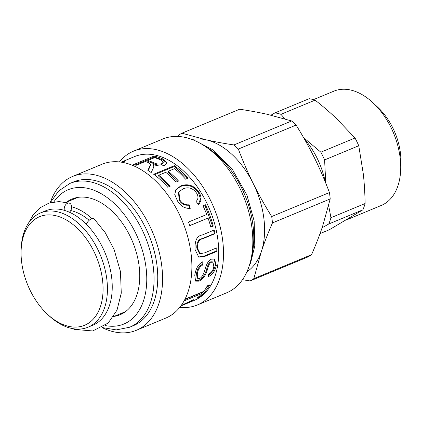 <?xml version="1.0" encoding="UTF-8"?>
<svg xmlns="http://www.w3.org/2000/svg" width="422" height="422" viewBox="0 0 422 422"><rect width="100%" height="100%" fill="white"/><g stroke="black" fill="none" stroke-linecap="round" stroke-linejoin="round"><path stroke-width="0.63" d="M71.619 206.748A61.87 39.046 67.5 0 1 91.949 218.533M70.738 210.541A57.487 36.281 67.5 0 1 89.184 220.3M21.1 250.984L21.158 249.017A61.87 39.046 67.5 0 1 21.337 245.762A61.87 39.046 67.5 0 1 40.57 212.92L45.37 210.926A61.87 39.046 67.5 0 1 105.152 253.094A61.87 39.046 67.5 0 1 92.814 325.209L88.013 327.203A61.87 39.046 67.5 0 1 48.746 315.466L47.306 314.116A58.774 37.094 67.5 0 1 21.1 250.984A58.774 37.094 67.5 0 1 21.269 247.899A58.774 37.094 67.5 0 1 69.751 222.114A58.774 37.094 67.5 0 1 101.502 302.848A58.774 37.094 67.5 0 1 47.306 314.116M40.57 212.92A61.87 39.046 67.5 0 1 100.352 255.088A61.87 39.046 67.5 0 1 88.013 327.203M123.646 312.897A62.641 39.531 67.5 0 1 121.446 313.319M74.003 199.042A62.641 39.531 67.5 0 1 75.855 197.781M66.618 202.106A62.641 39.531 67.5 0 1 72.041 199.02A62.641 39.531 67.5 0 1 104.577 205.029A62.641 39.531 67.5 0 1 138.949 264.794A62.641 39.531 67.5 0 1 120.075 314.728A62.641 39.531 67.5 0 1 114.056 316.389M69.899 183.438L73.597 181.903A77.854 49.131 67.5 0 1 114.035 189.373A77.854 49.131 67.5 0 1 156.752 263.65A77.854 49.131 67.5 0 1 133.294 325.71L129.601 327.24A77.854 49.131 -112.5 0 0 153.059 265.185A77.854 49.131 -112.5 0 0 110.342 190.902A77.854 49.131 -112.5 0 0 69.899 183.438L58.632 190.981L50.281 202.713M50.223 202.729A83.266 52.55 67.5 0 1 72.558 176.475A83.266 52.55 67.5 0 1 115.807 184.461A83.266 52.55 67.5 0 1 161.499 263.903A83.266 52.55 67.5 0 1 136.406 330.278A83.266 52.55 67.5 0 1 102.04 327.562M72.558 176.475L101.876 164.3A83.266 52.55 67.5 0 1 145.126 172.287A83.266 52.55 67.5 0 1 190.818 251.734A83.266 52.55 67.5 0 1 165.725 318.104L136.406 330.278M121.167 162.159L134.539 156.604A77.854 49.131 67.5 0 1 174.982 164.068A77.854 49.131 67.5 0 1 217.699 238.346A77.854 49.131 67.5 0 1 194.241 300.406L180.864 305.961M153.344 168.04L151.192 172.54A77.854 49.131 -112.5 0 0 147.874 170.472L150.522 164.48L148.365 162.554A77.854 49.131 -112.5 0 0 145.279 161.515L136.148 165.308A77.854 49.131 -112.5 0 0 133.5 164.601L154.188 156.013A77.854 49.131 67.5 0 1 163.082 159.062L167.096 162.739L164.585 165.245C161.378 166.442 157.643 166.173 153.381 164.443L153.882 166.247L153.344 168.04M170.187 186.202L167.729 187.22A77.854 49.131 -112.5 0 0 153.682 174.27L174.365 165.682A77.854 49.131 67.5 0 1 188.006 178.174L185.569 179.186A77.854 49.131 -112.5 0 0 174.518 168.663L168.183 171.295A77.854 49.131 67.5 0 1 178.548 181.054L176.09 182.072A77.854 49.131 -112.5 0 0 165.725 172.313L158.73 175.22A77.854 49.131 67.5 0 1 170.187 186.202M189.183 204.77L190.227 208.41C184.836 208.61 180.6 206.142 177.52 201.009L174.761 194.579L175.847 189.731L180.774 185.891C188.033 183.306 194.088 185.4 198.952 192.168C201.853 197.063 201.69 201.167 198.467 204.48L196.093 201.447C198.398 199.126 198.562 196.341 196.578 193.102C192.917 188.054 188.428 186.635 183.111 188.845L178.939 191.778L179.682 199.754C182.003 203.546 185.174 205.219 189.183 204.77L188.65 205.166L189.673 208.769M213.252 226.129L210.815 227.142A77.854 49.131 -112.5 0 0 208.041 218.074L189.794 225.649A77.854 49.131 -112.5 0 0 188.481 222.062L206.727 214.487A77.854 49.131 -112.5 0 0 202.993 205.783L205.435 204.77A77.854 49.131 67.5 0 1 213.252 226.129L210.757 226.925M216.871 251.385L204.902 256.354L198.804 257.204L195.07 249.608C194.637 240.582 197.027 235.719 202.238 235.001L214.207 230.032A77.854 49.131 67.5 0 1 214.972 233.682L203.061 238.63C199.1 239.295 197.248 242.513 197.507 248.278L200.192 253.701L204.828 252.794L216.739 247.851A77.854 49.131 67.5 0 1 216.871 251.385L216.148 251.095L204.185 256.064L198.44 257.04M208.199 276.711L208.732 273.973C211.485 272.681 213.184 270.244 213.827 266.662L212.968 262.226L211.422 262.262C209.94 262.616 208.605 265.037 207.408 269.516C205.815 275.35 203.008 279.227 198.989 281.147L195.571 281.121L194.764 275.249C195.877 268.329 198.556 263.829 202.808 261.756L202.871 264.852C199.643 266.883 197.77 269.964 197.264 274.089L197.754 278.404L199.574 278.404C201.574 277.85 203.378 274.896 204.987 269.537C206.522 263.708 208.674 260.253 211.433 259.171L214.487 259.113L216.307 265.512C215.178 271.003 212.472 274.738 208.199 276.711M184.498 300.169A77.854 49.131 -112.5 0 0 185.416 299.019L203.662 291.449A77.854 49.131 -112.5 0 0 207.281 285.868L209.723 284.855A77.854 49.131 67.5 0 1 199.907 296.756L197.464 297.768A77.854 49.131 -112.5 0 0 202.011 293.448L184.113 300.875M181.228 305.454L193.397 299.731A77.854 49.131 67.5 0 1 191.393 301.108L180.996 305.781M121.219 162.164L125.118 160.745C126.473 160.413 126.442 160.566 125.028 161.199L122.275 162.338M121.684 162.238L124.01 161.415C124.896 161.025 124.944 160.935 124.163 161.146L120.966 162.317M124.063 161.573L124.01 161.415C124.896 161.025 124.944 160.935 124.163 161.146M125.244 161.109L125.118 160.745C126.473 160.413 126.442 160.566 125.028 161.199M119.431 161.937A83.266 52.55 67.5 0 1 133.505 151.171A83.266 52.55 67.5 0 1 176.755 159.157A83.266 52.55 67.5 0 1 222.441 238.599A83.266 52.55 67.5 0 1 197.354 304.974A83.266 52.55 67.5 0 1 179.798 307.343M133.505 151.171L162.823 139.002A83.266 52.55 67.5 0 1 206.073 146.988A83.266 52.55 67.5 0 1 251.76 226.429A83.266 52.55 67.5 0 1 226.672 292.805L197.354 304.974M148.164 170.646L150.512 165.377L150.522 164.48M135.019 164.986L154.299 156.984L154.188 156.013M154.299 156.984L163.077 159.996L167.001 163.172M153.824 166.69L153.323 164.464M147.737 160.497L147.816 161.457A76.82 48.483 67.5 0 1 153.455 163.536C156.578 165.092 159.352 165.424 161.774 164.533L163.187 163.071L163.24 162.185L160.924 160.059A77.854 49.131 -112.5 0 0 154.563 157.664L147.737 160.497A77.854 49.131 67.5 0 1 153.455 162.602C156.62 164.179 159.416 164.522 161.842 163.63L163.24 162.185M154.357 174.766L174.212 166.526L174.365 165.682M174.212 166.526L187.669 178.849M177.857 181.339L167.993 172.107L168.183 171.295M169.844 186.872L158.54 176.032L158.73 175.22M175.647 190.064L180.4 186.519C187.648 183.934 193.677 185.981 198.472 192.659L200.487 198.999L198.377 204.369M178.939 191.778L178.506 192.385L179.208 200.25C181.502 203.995 184.646 205.63 188.65 205.166M189.768 225.559L208.041 218.074M203.029 205.857L205.435 204.77M204.865 205.097L212.582 226.171M213.527 230.022L214.281 233.624L214.972 233.682M214.281 233.624L202.37 238.572C198.409 239.248 196.552 242.434 196.8 248.131L199.458 253.458L200.192 253.701M216.053 248.136L216.148 251.095M212.968 262.226L212.266 261.814L210.705 261.856C209.228 262.215 207.888 264.605 206.701 269.025C205.124 274.791 202.328 278.631 198.308 280.54L195.238 280.772M202.117 262.109L202.159 264.457L202.871 264.852M202.159 264.457C198.926 266.477 197.058 269.526 196.557 273.598L197.053 277.834L197.754 278.404M214.128 258.955L215.6 265.027L213.063 271.409L208.415 275.666M185.131 299.388L201.458 292.61L202.011 293.448M208.357 285.425L201.188 294.35M199.5 296.022L199.907 296.756M191.229 300.781L191.393 301.108M246.965 271.768A72.178 45.555 -112.5 0 0 261.355 251.523A72.178 45.555 -112.5 0 0 253.232 183.533A72.178 45.555 -112.5 0 0 206.136 139.814A72.178 45.555 -112.5 0 0 192.047 139.482M242.492 279.707L250.156 280.931L307.907 256.956A81.462 51.41 -112.5 0 0 311.568 254.677L253.817 278.652L261.355 251.523C264.262 242.808 267.959 233.276 272.459 222.916A81.462 51.41 -112.5 0 0 271.694 216.533C264.594 205.092 258.443 194.088 253.232 183.533C248.004 172.978 243.04 161.489 238.335 149.05A81.462 51.41 -112.5 0 0 233.915 144.946C223.518 143.364 214.255 141.655 206.136 139.814L181.919 133.199A81.462 51.41 -112.5 0 0 178.258 135.478L177.841 136.443M272.459 222.916L330.21 198.941L322.672 226.071C319.765 234.785 316.062 244.322 311.568 254.677M250.156 280.931A81.462 51.41 -112.5 0 0 253.817 278.652M181.919 133.199L239.67 109.224C250.067 110.807 259.324 112.516 267.448 114.357L291.665 120.972L233.915 144.946M238.335 149.05L296.091 125.076A81.462 51.41 -112.5 0 0 291.665 120.972M296.091 125.076C303.191 136.517 309.342 147.515 314.548 158.076C319.776 168.626 324.745 180.12 329.445 192.559L271.694 216.533M330.21 198.941A81.462 51.41 -112.5 0 0 329.445 192.559M325.193 181.75A61.87 39.046 -112.5 0 0 304.251 138.764M322.081 227.811L328.738 223.998A69.087 43.598 -112.5 0 0 330.943 217.71L328.643 205.556M325.773 183.174L324.597 159.922L358.763 145.738L363.321 174.054C364.328 183.143 364.924 192.97 365.109 203.525L330.943 217.71M328.738 223.998L362.904 209.813L329.334 229.747L320.034 233.609M324.597 159.922A69.087 43.598 -112.5 0 0 320.857 152.184L303.592 137.619M284.992 118.914L280.941 114.325L315.107 100.141C323.062 106.418 330.178 112.537 336.45 118.498L355.023 137.999L320.857 152.184M362.904 209.813A69.087 43.598 -112.5 0 0 365.109 203.525M358.763 145.738A69.087 43.598 -112.5 0 0 355.023 137.999M315.107 100.141A69.087 43.598 -112.5 0 0 309.162 98.695L274.996 112.874L270.971 115.174M280.941 114.325A69.087 43.598 -112.5 0 0 274.996 112.874M313.446 99.639L333.849 91.168A61.87 39.046 67.5 0 1 373.117 102.905A61.87 39.046 67.5 0 1 400.7 169.354A61.87 39.046 67.5 0 1 381.293 205.451L345.966 220.115M400.7 169.354L400.9 162.781A51.558 32.536 -112.5 0 0 377.912 107.404L373.117 102.905M72.199 328.538L74.562 329.408L92.719 330.953L108.18 323.025L117.015 310.128L121.278 293.105L120.449 271.536L114.051 249.37L105.247 232.686L93.937 218.628A5.154 2.184 135.1 0 0 89.902 219.704A5.154 2.184 135.1 0 0 86.399 224.377M64.329 210.356A5.154 3.566 -73.7 0 1 65.468 205.023A5.154 3.566 -73.7 0 1 69.361 203.14A5.154 3.566 -73.7 0 1 71.629 207.065A5.154 3.566 -73.7 0 1 69.387 212.234M53.842 201.948A72.695 45.877 67.5 0 1 105.943 196.705A72.695 45.877 67.5 0 1 146.772 279.596A72.695 45.877 67.5 0 1 105.157 325.547M205.424 146.54A77.854 49.131 67.5 0 1 210.072 149.504A77.854 49.131 67.5 0 1 251.412 257.309M163.077 159.996L163.082 159.062M161.774 164.533L161.842 163.63M153.455 163.536L153.455 162.602M180.4 186.519L180.774 185.891M198.472 192.659L198.952 192.168M179.208 200.25L179.682 199.754M204.185 256.064L204.902 256.354M202.37 238.572L203.061 238.63M196.8 248.131L197.507 248.278M210.705 261.856L211.422 262.262M206.701 269.025L207.408 269.516M198.308 280.54L198.989 281.147M196.557 273.598L197.264 274.089M215.6 265.027L216.307 265.512M113.529 316.606L125.498 311.642M66.085 202.328L78.054 197.359M102.098 327.53L116.303 329.898L129.601 327.24M249.122 266.213L250.663 262.727L254.798 245.92L254.149 220.959L246.933 195.149L232.1 168.921L212.313 149.536L197.507 141.876M28.459 223.175L32.948 215.146L40.116 207.745L48.941 203.119L58.89 201.568L69.361 203.14"/></g></svg>
